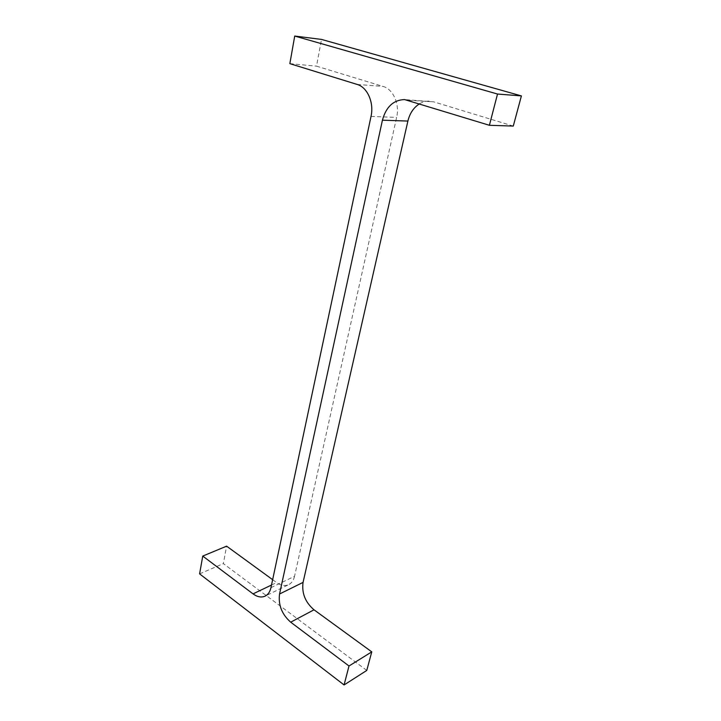 <?xml version="1.0" encoding="UTF-8"?>
<svg xmlns="http://www.w3.org/2000/svg" width="721" height="721" viewBox="0 0 721 721"><rect width="100%" height="100%" fill="white"/><g stroke="black" fill="none" stroke-linecap="round" stroke-linejoin="round"><path stroke-width="0.54" stroke-dasharray="3.6 2.7" d="M270.952 587.669L294.538 576.313L396.631 117.415C399.831 104.139 393.251 89.188 383.076 86.43L316.51 66.161L321.521 39.421M289.851 63.646L316.51 66.161M513.28 126.076L433.672 101.832L404.553 99.57M419.604 103.734C422.866 101.805 426.273 100.94 429.833 101.138M366.764 670.44L223.348 563.606L226.61 546.158M199.6 573.88L223.348 563.606M272.646 579.684L276.63 582.577C280.938 585.614 284.966 586.29 288.706 584.632L265.157 596.114M294.538 576.313C293.573 580.369 291.635 583.136 288.706 584.632M371.018 116.423L396.631 117.415M357.147 84.438L383.076 86.43M408.437 100.282L433.672 101.832M271.511 585.028L276.63 582.577"/><path stroke-width="1.08" d="M279.55 593.996C278.162 604.982 281.884 614.373 290.698 622.178L349 665.997L344.079 684.95L199.6 573.88L202.754 556.08L253.044 593.879C257.379 597.024 261.417 597.772 265.157 596.114C268.086 594.627 270.014 591.806 270.952 587.669L371.018 116.423C374.19 102.706 367.449 87.268 357.147 84.438L289.851 63.646L294.727 36.05L321.521 39.421L521.4 95.911L513.28 126.076L489.397 125.292L404.553 99.57C393.441 99.976 386.068 106.852 382.436 120.182L279.55 593.996L303.063 582.397L407.888 121.065C409.789 113.251 413.701 107.474 419.604 103.734M294.727 36.05L497.517 94.036L521.4 95.911M497.517 94.036L489.397 125.292M290.698 622.178L314.014 609.804C305.271 602.287 301.621 593.149 303.063 582.397M314.014 609.804L371.766 651.865L366.764 670.44L344.079 684.95M349 665.997L371.766 651.865M202.754 556.08L226.61 546.158L272.646 579.684M382.436 120.182L407.888 121.065M253.044 593.879L271.511 585.028"/></g></svg>
